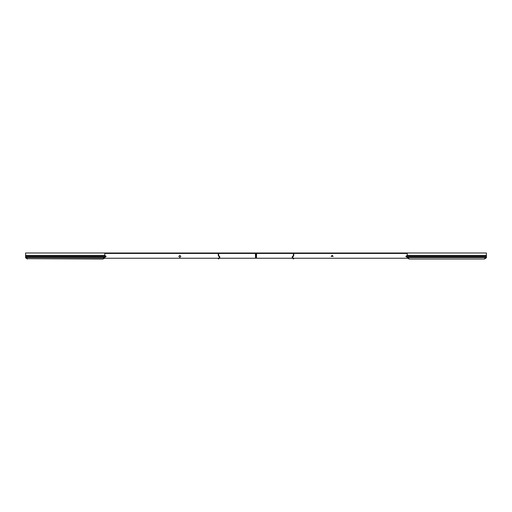 <?xml version="1.0" encoding="UTF-8"?>
<svg xmlns="http://www.w3.org/2000/svg" width="512" height="512" viewBox="0 0 512 512"><rect width="100%" height="100%" fill="white"/><g stroke="black" fill="none" stroke-linecap="round" stroke-linejoin="round"><path stroke-width="0.77" d="M104.768 253.018L25.6 253.018L25.613 257.818L25.6 257.293L27.469 258.662L102.899 258.662L104.749 257.504L104.768 253.018L219.034 253.018L218.208 253.018L218.208 255.475L219.821 257.638L218.528 258.982L218.208 258.662L219.475 257.293M27.469 258.662L102.899 258.982L104.57 258.246L218.624 258.246L104.57 258.246M255.526 258.246L219.258 258.246L255.526 258.246L255.418 253.466M104.768 255.424L106.163 256.378L104.768 257.338M179.821 257.408L178.797 256.378L179.821 255.354L180.851 256.378L179.821 257.408M104.768 257.293L104.749 257.818L102.899 258.662M104.768 253.466L255.552 253.466L255.552 256.378L256 256.378L256 258.246L255.552 258.246L255.552 256.378M219.034 253.466L218.656 253.466L218.656 255.475L219.686 256.659L219.821 257.638M219.034 253.018L256 253.018L256 253.843L256 253.018L486.4 253.018L486.387 257.818L484.531 258.982L409.101 258.982L407.251 257.818L407.232 253.018M218.528 258.982L218.208 258.662M27.469 258.982L25.613 257.818M256 256.378L256 253.843L256 256.378L256.448 256.378L256.448 258.246L256 258.246L256 256.378M407.232 255.424L405.837 256.378L407.232 257.338M331.149 256.378L333.203 256.378L332.179 255.354L331.149 256.378M293.792 253.018L293.792 255.475L292.627 257.504L292.07 257.242L293.344 255.475L293.344 253.466L292.966 253.466L293.344 253.466M292.627 257.504L293.792 258.662L293.472 258.982L292.179 257.638M256.448 256.378L256.448 253.466L292.966 253.466M293.792 253.466L407.232 253.466M484.531 258.662L486.4 257.293L486.387 257.818L484.531 258.982L409.101 258.982M407.232 257.293L409.101 258.662M256.582 253.466L256.474 258.246L292.742 258.246L293.472 258.982M293.376 258.246L407.43 258.246M256.474 253.843L256.512 253.466L256.474 253.843M25.6 256.973L104.768 256.973M106.63 253.466L106.63 253.018M218.451 256.058L218.765 255.738M219.373 256.973L219.686 256.659M25.6 255.475L104.768 255.475M25.6 256.058L104.768 256.058M25.613 257.504L104.749 257.504M405.37 253.466L405.37 253.018M486.4 255.475L407.232 255.475M486.4 256.058L407.232 256.058M486.4 256.973L407.232 256.973M486.387 257.504L407.251 257.504M293.549 256.058L293.235 255.738M292.627 256.973L292.314 256.659"/></g></svg>
